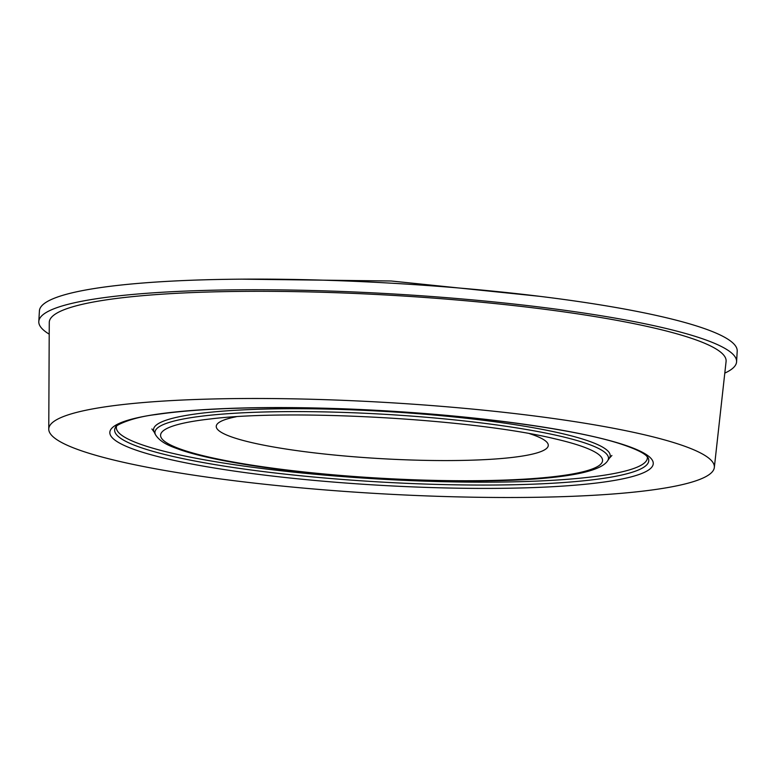 <?xml version="1.0" encoding="UTF-8"?>
<svg xmlns="http://www.w3.org/2000/svg" width="776" height="776" viewBox="0 0 776 776"><rect width="100%" height="100%" fill="white"/><g stroke="black" fill="none" stroke-linecap="round" stroke-linejoin="round"><path stroke-width="1.16" d="M49.208 334.155A349.472 47.928 3.3 0 1 38.8 321.536A349.472 47.928 3.3 0 1 310.206 290.457A349.472 47.928 3.3 0 1 700.971 338.239A349.472 47.928 3.3 0 1 736.589 361.771A349.472 47.928 3.3 0 1 724.794 373.11M38.8 321.536L39.411 310.904A349.472 47.928 3.3 0 1 310.817 279.826A349.472 47.928 3.3 0 1 701.582 327.608A349.472 47.928 3.3 0 1 737.2 351.14L736.589 361.771M82.741 451.244A333.34 45.716 3.3 0 1 48.762 429.138A333.34 45.716 3.3 0 1 306.471 399.136A333.34 45.716 3.3 0 1 680.377 444.735A333.34 45.716 3.3 0 1 714.327 467.511A333.34 45.716 3.3 0 1 454.3 496.795A333.34 45.716 3.3 0 1 82.741 451.244M48.762 429.138L49.266 322.476A338.976 46.492 3.3 0 1 311.331 291.97A338.976 46.492 3.3 0 1 691.562 338.346A338.976 46.492 3.3 0 1 726.084 361.5L714.327 467.511M529.552 433.658A166.287 22.805 3.3 0 1 531.327 434.25A166.287 22.805 3.3 0 1 548.283 445.279A166.287 22.805 3.3 0 1 419.719 460.246A166.287 22.805 3.3 0 1 233.198 437.489A166.287 22.805 3.3 0 1 216.261 426.131A166.287 22.805 3.3 0 1 236.195 416.751M141.921 447.946A267.497 36.685 3.3 0 1 115.682 427.052C114.45 426.043 130.649 417.44 156.024 414.549C192.826 409.146 242.917 406.915 306.316 407.866C428.168 409.515 571.029 426.383 624.117 445.114C635.408 449.023 642.78 452.524 646.214 455.628L648.086 457.753A267.497 36.685 3.3 0 1 451.399 484.748A267.497 36.685 3.3 0 1 141.921 447.946M137.594 450.652A272.153 37.326 3.3 0 1 261.949 407.652A272.153 37.326 3.3 0 1 625.524 445.337A272.153 37.326 3.3 0 1 501.17 488.327A272.153 37.326 3.3 0 1 137.594 450.652M647.271 456.647A265.945 36.472 3.3 0 1 445.54 481.741A265.945 36.472 3.3 0 1 143.463 445.269A265.945 36.472 3.3 0 1 116.613 426.053M155.53 434.783C161.088 443.465 172.039 446.743 180.711 449.944C216.805 462.35 295.54 473.632 377.65 478.385C492.605 484.437 594.785 480.528 607.608 460.857A227.145 31.156 3.3 0 0 585.337 443.115A227.145 31.156 3.3 0 0 322.544 411.862A227.145 31.156 3.3 0 0 155.53 434.783L154.143 432.057A228.697 31.37 3.3 0 1 322.292 408.981A228.697 31.37 3.3 0 1 586.879 440.438A228.697 31.37 3.3 0 1 609.305 458.296L611.895 455.483M183.165 450.031A221.325 30.351 3.3 0 1 210.732 418.914C292.804 408.748 474.243 419.215 554.597 438.741A221.325 30.351 3.3 0 1 579.973 445.705A221.325 30.351 3.3 0 1 478.84 480.674A221.325 30.351 3.3 0 1 183.165 450.031M241.772 279.166L391.191 280.999L539.834 296.345M607.608 460.857L609.305 458.296M154.143 432.057L151.892 428.953"/></g></svg>
